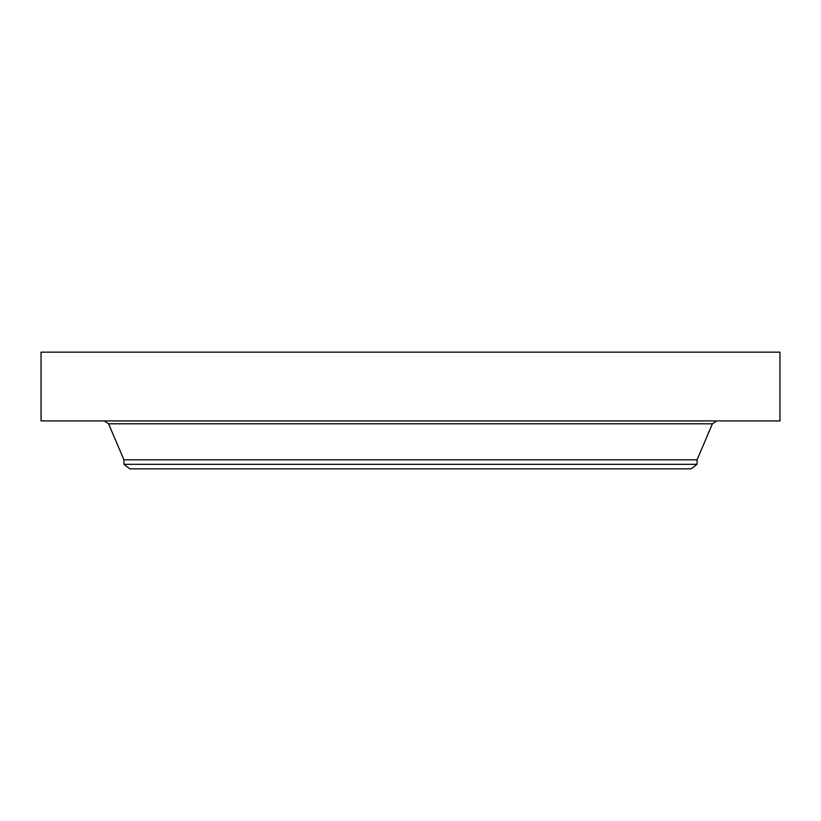 <?xml version="1.0" encoding="UTF-8"?>
<svg xmlns="http://www.w3.org/2000/svg" width="821" height="821" viewBox="0 0 821 821"><rect width="100%" height="100%" fill="white"/><g stroke="black" fill="none" stroke-linecap="round" stroke-linejoin="round"><path stroke-width="1.23" d="M41.05 352.147L779.95 352.147L779.95 420.916L41.05 420.916L41.05 352.147M123.94 464.306L697.06 464.306L691.138 468.853L129.862 468.853L123.94 464.306L123.94 459.832L697.06 459.832L712.412 423.8L716.774 420.916M123.94 459.832L108.588 423.8L712.412 423.8M108.588 423.8L104.226 420.916M697.06 464.306L697.06 459.832"/></g></svg>
